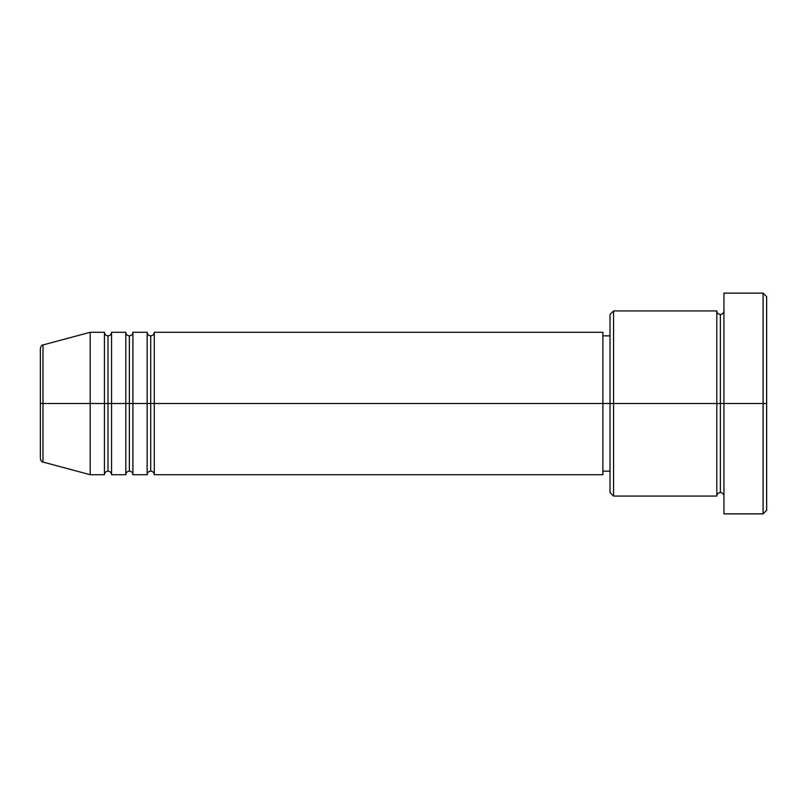 <?xml version="1.0" encoding="UTF-8"?>
<svg xmlns="http://www.w3.org/2000/svg" width="807" height="807" viewBox="0 0 807 807"><rect width="100%" height="100%" fill="white"/><g stroke="black" fill="none" stroke-linecap="round" stroke-linejoin="round"><path stroke-width="1.21" d="M723.929 496.063C723.708 493.914 722.517 492.724 720.369 492.512C718.21 492.724 717.03 493.914 716.808 496.063L716.808 310.937L716.808 403.5L720.369 403.5L720.369 314.488L720.369 403.5L720.369 314.488L720.369 403.5L723.929 403.5L723.929 513.867L723.929 293.133L723.929 403.5L763.089 403.5L763.089 513.867L763.089 403.5L766.65 403.5L766.65 296.694L766.65 510.306L766.65 403.5L613.562 403.5L613.562 496.063L613.562 403.5L602.879 403.5L602.879 474.708L602.879 403.5L154.278 403.5L154.278 332.292L154.278 403.5L132.913 403.5L132.913 332.292L132.913 403.5L111.558 403.5L111.558 332.292L111.558 403.5L90.192 403.5L90.192 474.708L90.192 403.5L42.993 403.5L42.993 462.058L42.993 403.5L40.35 403.5L40.35 457.559M154.278 474.708C154.056 472.549 152.876 471.369 150.717 471.147C148.569 471.369 147.378 472.549 147.156 474.708L147.156 332.292L147.156 403.5L150.717 403.5L150.717 335.853L150.717 471.147L150.717 403.5L150.717 471.147L150.717 403.5L154.278 403.5L154.278 474.708L602.879 474.708M132.913 474.708C132.701 472.549 131.511 471.369 129.362 471.147C127.203 471.369 126.013 472.549 125.801 474.708L125.801 332.292L125.801 403.5L129.362 403.5L129.362 335.853L129.362 471.147L129.362 403.5L129.362 471.147L129.362 403.5L132.913 403.5L132.913 474.708L147.156 474.708M111.558 474.708C111.336 472.549 110.145 471.369 107.997 471.147C105.838 471.369 104.658 472.549 104.436 474.708L104.436 332.292L104.436 403.5L107.997 403.5L107.997 335.853L107.997 471.147L107.997 403.5L107.997 471.147L107.997 403.5L111.558 403.5L111.558 474.708L125.801 474.708M104.436 332.292L90.192 332.292L42.993 344.942L42.993 403.5L90.192 403.5L90.192 332.292L90.192 403.5L104.436 403.5L104.436 332.292C104.658 334.451 105.838 335.631 107.997 335.853C110.145 335.631 111.336 334.451 111.558 332.292L111.558 403.5L125.801 403.5L125.801 332.292C126.013 334.451 127.203 335.631 129.362 335.853C131.511 335.631 132.701 334.451 132.913 332.292L132.913 403.5L147.156 403.5L147.156 332.292C147.378 334.451 148.569 335.631 150.717 335.853C152.876 335.631 154.056 334.451 154.278 332.292L154.278 403.5L602.879 403.5L602.879 332.292L602.879 403.5L610.001 403.5L610.001 492.512L610.001 314.488L610.001 403.5L716.808 403.5L716.808 310.937L613.562 310.937L613.562 403.5L613.562 310.937L610.001 314.488M42.993 344.942C41.903 344.791 41.026 345.941 40.35 348.382L40.35 403.5L42.993 403.5L42.993 462.058C41.903 462.209 41.026 461.059 40.35 458.618M763.089 403.5L763.089 293.133L763.089 403.5M716.808 403.5L716.808 496.063L716.808 403.5M720.369 403.5L720.369 492.512L720.369 403.5M104.436 403.5L104.436 474.708L104.436 403.5M111.558 403.5L111.558 474.708L111.558 403.5M125.801 403.5L125.801 474.708L125.801 403.5M132.913 403.5L132.913 474.708L132.913 403.5M147.156 403.5L147.156 474.708L147.156 403.5M154.278 403.5L154.278 474.708L154.278 403.5M40.35 403.5L40.35 348.382L40.35 403.5M42.993 403.5L42.993 344.942L42.993 403.5M716.808 496.063L613.562 496.063L610.001 492.512M723.929 513.867L763.089 513.867L766.65 510.306M716.808 310.937C717.03 313.086 718.21 314.276 720.369 314.488C722.517 314.276 723.708 313.086 723.929 310.937M610.001 471.147L602.879 471.147M104.436 474.708L90.192 474.708L42.993 462.058M125.801 332.292L111.558 332.292M766.65 296.694L763.089 293.133L723.929 293.133M610.001 335.853L602.879 335.853M602.879 332.292L154.278 332.292M147.156 332.292L132.913 332.292"/></g></svg>
